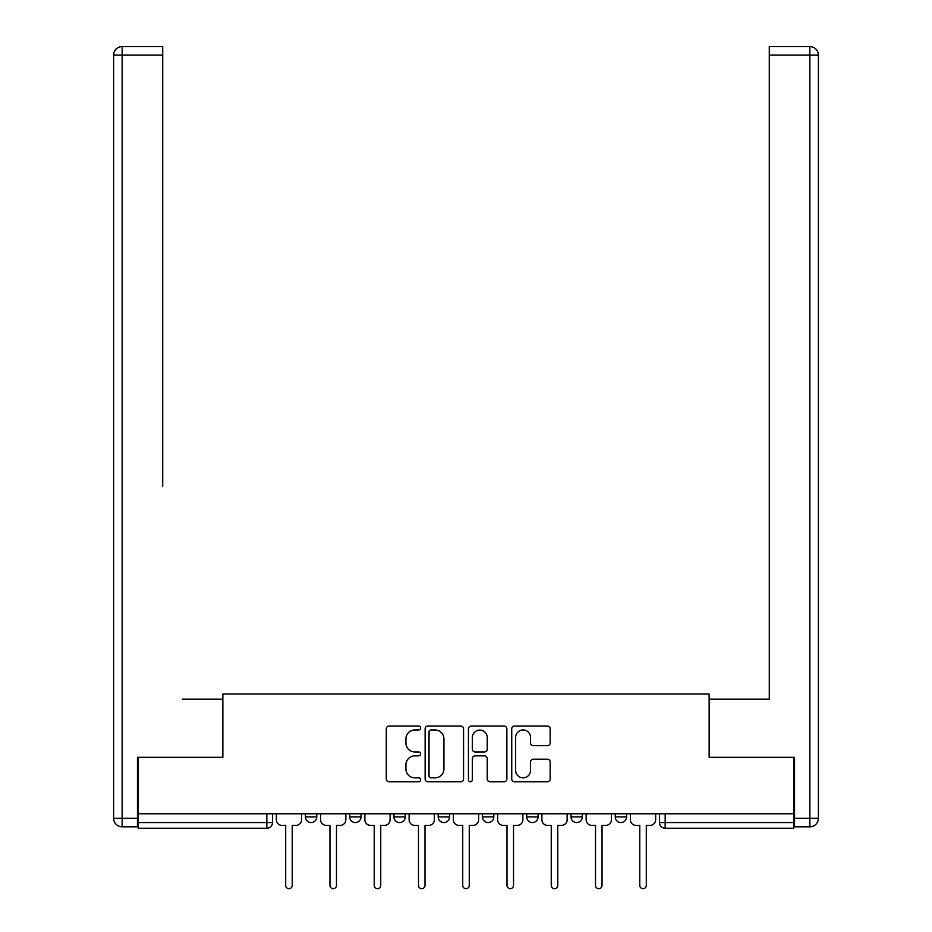 <?xml version="1.0" encoding="UTF-8"?>
<svg xmlns="http://www.w3.org/2000/svg" width="932" height="932" viewBox="0 0 932 932"><rect width="100%" height="100%" fill="white"/><g stroke="black" fill="none" stroke-linecap="round" stroke-linejoin="round"><path stroke-width="1.4" d="M420.612 727.997A1.946 1.946 0 0 0 418.654 726.051L389.063 726.051A2.784 2.784 0 0 0 386.279 728.836L386.279 778.966A2.784 2.784 0 0 0 389.063 781.75L418.654 781.75A1.946 1.946 0 0 0 420.612 779.793A1.946 1.946 0 0 0 418.654 777.847L414.833 777.847A8.912 8.912 0 0 1 405.921 768.935L405.921 764.764A8.912 8.912 0 0 1 414.833 755.852L418.654 755.852A1.946 1.946 0 0 0 420.612 753.895A1.946 1.946 0 0 0 418.654 751.949L414.833 751.949A8.912 8.912 0 0 1 405.921 743.037L405.921 738.866A8.912 8.912 0 0 1 414.833 729.954L418.654 729.954A1.946 1.946 0 0 0 420.612 727.997M570.978 813.764L570.978 816.886L582.325 816.886A5.674 5.674 0 0 1 576.652 822.56A5.674 5.674 0 0 1 570.978 816.886L570.978 813.764M526.72 813.764L526.72 816.886L538.067 816.886A5.674 5.674 0 0 1 532.393 822.56A5.674 5.674 0 0 1 526.72 816.886L526.72 813.764M438.191 813.764L438.191 816.886L449.55 816.886A5.674 5.674 0 0 1 443.865 822.56A5.674 5.674 0 0 1 438.191 816.886L438.191 813.764M547.387 745.682A2.784 2.784 0 0 0 550.171 742.897L550.171 728.836A2.784 2.784 0 0 0 547.387 726.051L514.522 726.051A2.784 2.784 0 0 0 511.738 728.836L511.738 778.966A2.784 2.784 0 0 0 514.522 781.75L547.387 781.75A2.784 2.784 0 0 0 550.171 778.966L550.171 761.98A2.784 2.784 0 0 0 547.387 759.196L533.325 759.196A2.784 2.784 0 0 0 530.541 761.98L530.541 770.403A7.444 7.444 0 0 1 523.085 777.847A7.444 7.444 0 0 1 515.641 770.403L515.641 737.398A7.444 7.444 0 0 1 523.085 729.954A7.444 7.444 0 0 1 530.541 737.398L530.541 742.897A2.784 2.784 0 0 0 533.325 745.682L547.387 745.682M138.309 813.764L138.309 757.308L222.853 757.308L222.853 694.037L709.147 694.037L709.147 757.308L793.691 757.308L793.691 813.764L138.309 813.764L138.309 822.56L272.505 822.56L272.505 813.764L272.505 822.56A5.674 5.674 0 0 1 266.832 828.233L138.309 828.233L138.309 822.56M463.565 728.836A2.784 2.784 0 0 0 460.781 726.051L427.916 726.051A2.784 2.784 0 0 0 425.132 728.836L425.132 778.966A2.784 2.784 0 0 0 427.916 781.75L460.781 781.75A2.784 2.784 0 0 0 463.565 778.966L463.565 728.836M471.219 726.051L504.084 726.051A2.784 2.784 0 0 1 506.868 728.836L506.868 778.966A2.784 2.784 0 0 1 504.084 781.75L490.022 781.75A2.784 2.784 0 0 1 487.238 778.966L487.238 758.636A2.784 2.784 0 0 0 484.454 755.852L475.122 755.852A2.784 2.784 0 0 0 472.338 758.636L472.338 779.793A1.946 1.946 0 0 1 470.38 781.75A1.946 1.946 0 0 1 468.435 779.793L468.435 728.836A2.784 2.784 0 0 1 471.219 726.051M659.495 813.764L659.495 822.56L793.691 822.56L793.691 828.233L665.168 828.233A5.674 5.674 0 0 1 659.495 822.56L659.495 813.764M793.691 813.764L793.691 822.56M626.584 813.764L626.584 816.886A5.674 5.674 0 0 1 620.91 822.56A5.674 5.674 0 0 1 615.237 816.886L626.584 816.886L626.584 813.764M615.237 813.764L615.237 816.886M582.325 813.764L582.325 816.886L582.325 813.764M538.067 816.886L538.067 813.764L538.067 816.886A5.674 5.674 0 0 1 532.393 822.56M493.809 813.764L493.809 816.886A5.674 5.674 0 0 1 488.135 822.56A5.674 5.674 0 0 1 482.45 816.886A5.674 5.674 0 0 0 488.135 822.56A5.674 5.674 0 0 0 493.809 816.886L493.809 813.764M482.45 813.764L482.45 816.886L493.809 816.886M449.55 813.764L449.55 816.886M405.28 813.764L405.28 816.886A5.674 5.674 0 0 1 399.607 822.56A5.674 5.674 0 0 1 393.933 816.886A5.674 5.674 0 0 0 399.607 822.56A5.674 5.674 0 0 0 405.28 816.886L393.933 816.886L393.933 813.764M349.675 813.764L349.675 816.886L361.022 816.886L361.022 813.764L361.022 816.886A5.674 5.674 0 0 1 355.348 822.56A5.674 5.674 0 0 1 349.675 816.886A5.674 5.674 0 0 0 355.348 822.56M305.416 813.764L305.416 816.886L316.763 816.886L316.763 813.764L316.763 816.886A5.674 5.674 0 0 1 311.09 822.56A5.674 5.674 0 0 1 305.416 816.886A5.674 5.674 0 0 0 311.09 822.56M430.98 729.954A1.946 1.946 0 0 0 429.035 731.9L429.035 775.902A1.946 1.946 0 0 0 430.98 777.847L435.023 777.847A8.912 8.912 0 0 0 443.935 768.935L443.935 738.866A8.912 8.912 0 0 0 435.023 729.954L430.98 729.954M487.238 737.538A7.444 7.444 0 0 0 479.782 730.094A7.444 7.444 0 0 0 472.338 737.538L472.338 749.165A2.784 2.784 0 0 0 475.122 751.949L484.454 751.949A2.784 2.784 0 0 0 487.238 749.165L487.238 737.538M276.338 819.717L276.338 813.764L276.338 819.717A5.674 5.674 48.4 0 0 282.012 825.391L285.705 825.391L285.705 885.4A3.262 3.262 48.4 0 0 288.967 888.662A3.262 3.262 48.4 0 0 292.229 885.4L292.229 825.391L295.91 825.391A5.674 5.674 48.4 0 0 301.584 819.717L301.584 813.764M282.012 825.391L285.705 825.391L285.705 885.4M292.229 885.4L292.229 825.391L295.91 825.391M320.596 819.717L320.596 813.764L320.596 819.717A5.674 5.674 48.4 0 0 326.27 825.391L329.963 825.391L329.963 885.4A3.262 3.262 48.4 0 0 333.225 888.662A3.262 3.262 48.4 0 0 336.487 885.4L336.487 825.391L340.168 825.391A5.674 5.674 48.4 0 0 345.842 819.717L345.842 813.764M364.855 819.717L364.855 813.764L364.855 819.717A5.674 5.674 48.4 0 0 370.528 825.391L374.221 825.391L374.221 885.4A3.262 3.262 48.4 0 0 377.483 888.662A3.262 3.262 48.4 0 0 380.745 885.4L380.745 825.391L384.427 825.391A5.674 5.674 48.4 0 0 390.112 819.717L390.112 813.764M137.458 818.296L137.458 826.812L122.139 826.812A8.516 8.516 0 0 1 113.622 818.296L113.622 55.116L122.139 55.116L122.139 46.6L162.716 46.6L162.716 55.116L122.139 55.116L122.139 818.296L137.458 818.296L137.458 757.308L222.573 757.308L222.573 699.14L182.288 699.14M162.716 55.116L162.716 486.353M122.139 46.6A8.516 8.516 0 0 0 113.622 55.116A8.516 8.516 0 0 1 122.139 46.6M749.712 699.14L769.284 699.14L769.284 46.6L809.861 46.6A8.516 8.516 0 0 1 818.378 55.116L818.378 818.296A8.516 8.516 0 0 1 809.861 826.812L794.542 826.812L794.542 757.308L709.427 757.308L709.427 699.14L769.284 699.14L769.284 486.353M794.542 818.296L809.861 818.296L809.861 55.116L818.378 55.116A8.516 8.516 0 0 0 809.861 46.6A8.516 8.516 0 0 1 818.378 55.116A8.516 8.516 0 0 0 809.861 46.6L809.861 55.116L769.284 55.116M326.27 825.391L329.963 825.391L329.963 885.4M336.487 885.4L336.487 825.391L340.168 825.391M370.528 825.391L374.221 825.391L374.221 885.4M380.745 885.4L380.745 825.391L384.427 825.391M409.113 819.717L409.113 813.764L409.113 819.717A5.674 5.674 48.4 0 0 414.787 825.391L418.48 825.391L418.48 885.4A3.262 3.262 48.4 0 0 421.742 888.662A3.262 3.262 48.4 0 0 425.004 885.4L425.004 825.391L428.697 825.391A5.674 5.674 48.4 0 0 434.37 819.717L434.37 813.764M453.371 819.717L453.371 813.764L453.371 819.717A5.674 5.674 48.4 0 0 459.045 825.391L462.738 825.391L462.738 885.4A3.262 3.262 48.4 0 0 466 888.662A3.262 3.262 48.4 0 0 469.262 885.4L469.262 825.391L472.955 825.391A5.674 5.674 48.4 0 0 478.629 819.717L478.629 813.764M497.63 819.717L497.63 813.764L497.63 819.717A5.674 5.674 48.4 0 0 503.303 825.391L506.996 825.391L506.996 885.4A3.262 3.262 48.4 0 0 510.258 888.662A3.262 3.262 48.4 0 0 513.52 885.4L513.52 825.391L517.213 825.391A5.674 5.674 48.4 0 0 522.887 819.717L522.887 813.764M414.787 825.391L418.48 825.391L418.48 885.4M425.004 885.4L425.004 825.391L428.697 825.391M459.045 825.391L462.738 825.391L462.738 885.4M469.262 885.4L469.262 825.391L472.955 825.391M503.303 825.391L506.996 825.391L506.996 885.4M513.52 885.4L513.52 825.391L517.213 825.391M541.888 819.717L541.888 813.764L541.888 819.717A5.674 5.674 48.4 0 0 547.573 825.391L551.255 825.391L551.255 885.4A3.262 3.262 48.4 0 0 554.517 888.662A3.262 3.262 48.4 0 0 557.779 885.4L557.779 825.391L561.472 825.391A5.674 5.674 48.4 0 0 567.145 819.717L567.145 813.764M547.573 825.391L551.255 825.391L551.255 885.4M557.779 885.4L557.779 825.391L561.472 825.391M586.158 819.717L586.158 813.764L586.158 819.717A5.674 5.674 48.4 0 0 591.832 825.391L595.513 825.391L595.513 885.4A3.262 3.262 48.4 0 0 598.775 888.662A3.262 3.262 48.4 0 0 602.037 885.4L602.037 825.391L605.73 825.391A5.674 5.674 48.4 0 0 611.404 819.717L611.404 813.764M591.832 825.391L595.513 825.391L595.513 885.4M602.037 885.4L602.037 825.391L605.73 825.391M630.416 819.717L630.416 813.764L630.416 819.717A5.674 5.674 48.4 0 0 636.09 825.391L639.771 825.391L639.771 885.4A3.262 3.262 48.4 0 0 643.033 888.662A3.262 3.262 48.4 0 0 646.295 885.4L646.295 825.391L649.988 825.391A5.674 5.674 48.4 0 0 655.662 819.717L655.662 813.764M636.09 825.391L639.771 825.391L639.771 885.4M646.295 885.4L646.295 825.391L649.988 825.391M266.832 813.764L266.832 828.233M665.168 813.764L665.168 828.233M122.139 826.812L122.139 818.296L113.622 818.296M818.378 818.296L809.861 818.296L809.861 826.812"/></g></svg>
